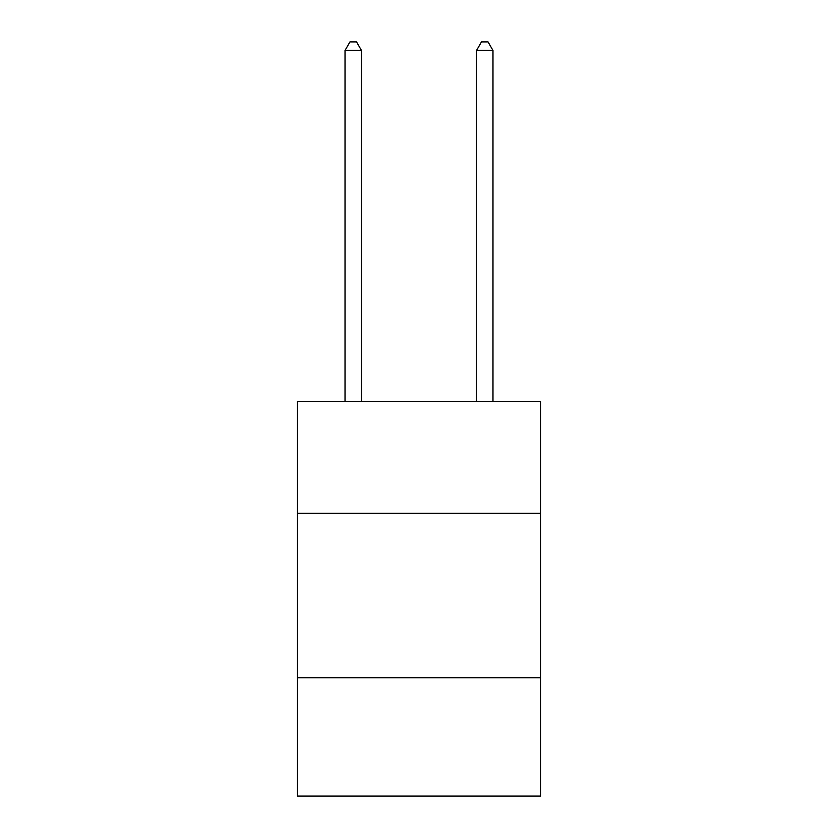 <?xml version="1.0" encoding="UTF-8"?>
<svg xmlns="http://www.w3.org/2000/svg" width="838" height="838" viewBox="0 0 838 838"><rect width="100%" height="100%" fill="white"/><g stroke="black" fill="none" stroke-linecap="round" stroke-linejoin="round"><path stroke-width="1.26" d="M540.646 513.359L540.646 401.58L297.354 401.58L297.354 513.359L540.646 513.359L540.646 796.1L297.354 796.1L297.354 513.359M540.646 677.743L297.354 677.743M361.461 401.58L361.461 50.448L345.026 50.448L345.026 401.58M345.026 50.448L349.959 41.9L356.538 41.9L361.461 50.448M492.974 401.58L492.974 50.448L476.539 50.448L476.539 401.58M476.539 50.448L481.462 41.9L488.041 41.9L492.974 50.448"/></g></svg>
